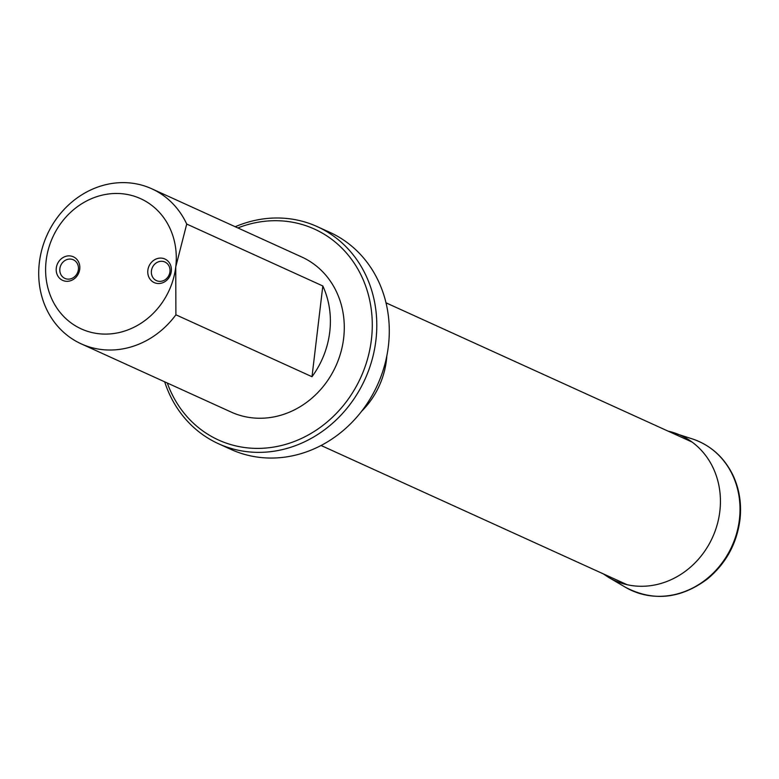 <?xml version="1.0" encoding="UTF-8"?>
<svg xmlns="http://www.w3.org/2000/svg" width="779" height="779" viewBox="0 0 779 779"><rect width="100%" height="100%" fill="white"/><g stroke="black" fill="none" stroke-linecap="round" stroke-linejoin="round"><path stroke-width="1.17" d="M147.854 270.255A12.951 11.578 114.5 0 1 161.097 258.102A12.951 11.578 114.5 0 1 171.302 271.384A12.951 11.578 114.5 0 1 158.069 283.527A12.951 11.578 114.5 0 1 147.854 270.255M56.292 268.034A12.951 11.578 114.5 0 1 69.535 255.882A12.951 11.578 114.5 0 1 79.74 269.154A12.951 11.578 114.5 0 1 66.497 281.307A12.951 11.578 114.5 0 1 56.292 268.034M175.752 266.905A71.561 63.985 114.5 0 1 71.288 323.071A71.561 63.985 114.5 0 1 85.797 201.401A71.561 63.985 114.5 0 1 175.752 266.905L175.898 314.804L311.999 376.715A85.184 76.167 -65.5 0 0 329.751 331.932A85.184 76.167 -65.5 0 0 322.818 285.971L186.717 224.05L175.752 266.905M151.778 188.781L301.765 257.012A85.184 76.167 114.5 0 1 343.646 338.252A85.184 76.167 114.5 0 1 231.217 412.091L81.23 343.86A85.184 76.167 114.5 0 1 47.168 234.781A85.184 76.167 114.5 0 1 151.778 188.781A85.184 76.167 114.5 0 1 186.717 224.05M175.898 314.804A85.184 76.167 114.5 0 1 81.23 343.86M167.31 383.025A115.857 103.588 -65.5 0 0 300.606 438.84A115.857 103.588 -65.5 0 0 367.522 291.745A115.857 103.588 -65.5 0 0 237.858 227.935M235.219 226.738A119.265 106.635 114.5 0 1 317.267 226.631L329.76 232.308A119.265 106.635 114.5 0 1 388.39 346.051A119.265 106.635 114.5 0 1 230.993 449.425L218.5 443.738A119.265 106.635 114.5 0 1 164.671 381.817M317.267 226.631A119.265 106.635 114.5 0 1 364.952 379.344A119.265 106.635 114.5 0 1 218.5 443.738M322.818 285.971L311.999 376.715M161.886 261.286A10.224 9.144 -65.5 0 0 151.769 269.174A10.224 9.144 -65.5 0 0 156.462 280.625A10.224 9.144 -65.5 0 0 169.014 275.104A10.224 9.144 -65.5 0 0 164.924 262.017A10.224 9.144 -65.5 0 0 161.886 261.286M70.324 259.066A10.224 9.144 -65.5 0 0 60.207 266.954A10.224 9.144 -65.5 0 0 64.891 278.405A10.224 9.144 -65.5 0 0 77.452 272.884A10.224 9.144 -65.5 0 0 73.362 259.797A10.224 9.144 -65.5 0 0 70.324 259.066M386.842 355.847A78.367 70.081 114.5 0 1 386.433 360.229A78.367 70.081 114.5 0 1 361.622 411.273M625.518 587.308C653.211 601.748 680.544 598.954 707.507 578.924C726.135 563.344 736.983 543.382 740.05 519.028C741.696 503.078 739.203 488.229 732.601 474.469C723.857 457.107 710.633 445.325 692.93 439.113A81.756 73.099 -65.5 0 1 731.9 546.264A81.756 73.099 -65.5 0 1 625.518 587.308L608.75 577.482A79.74 71.308 -65.5 0 0 712.512 537.452A79.74 71.308 -65.5 0 0 674.517 432.929A79.74 71.308 -65.5 0 0 668.07 431.128M321.094 445.491L627.144 584.708M385.994 302.817L692.044 442.034M608.75 577.482L603.141 573.792M692.93 439.113L668.051 431.118"/></g></svg>
